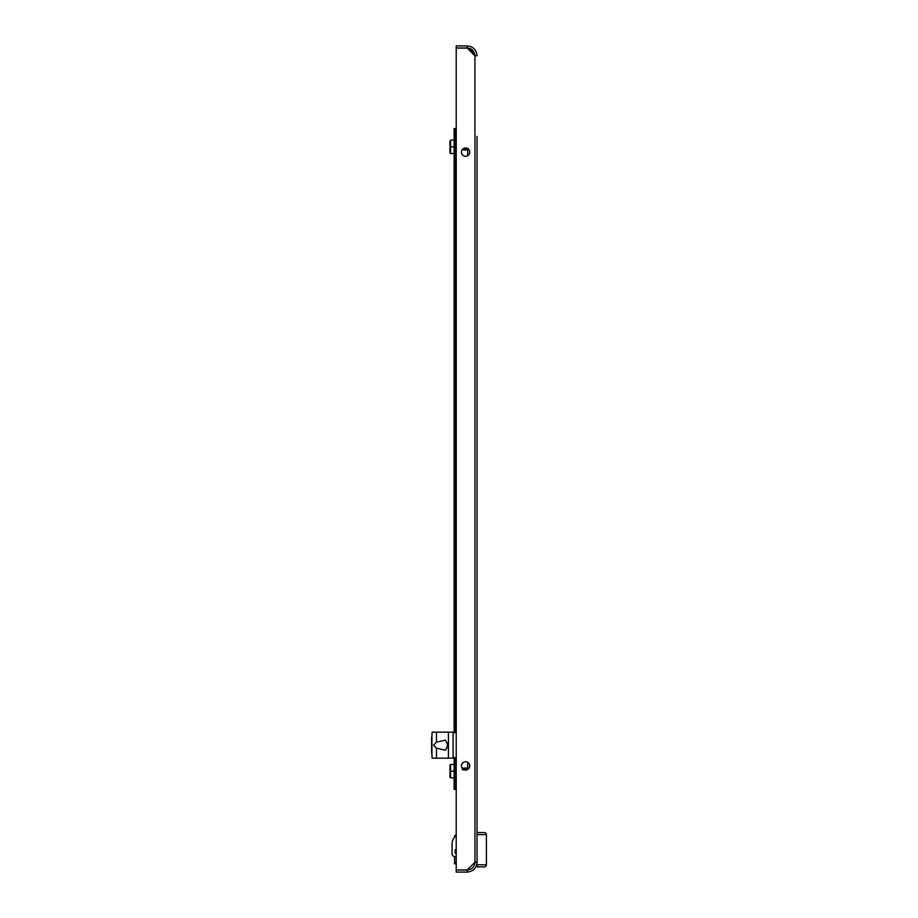 <?xml version="1.0" encoding="UTF-8"?>
<svg xmlns="http://www.w3.org/2000/svg" width="918" height="918" viewBox="0 0 918 918"><rect width="100%" height="100%" fill="white"/><g stroke="black" fill="none" stroke-linecap="round" stroke-linejoin="round"><path stroke-width="1.38" d="M465.587 147.982A4.165 4.165 0 0 0 461.421 152.136A4.165 4.165 0 0 0 465.587 156.301A4.165 4.165 0 0 0 469.752 152.136A4.165 4.165 0 0 0 465.587 147.982M465.587 770.018A4.165 4.165 0 0 1 461.421 765.864A4.165 4.165 0 0 1 465.587 761.699A4.165 4.165 0 0 1 469.752 765.864A4.165 4.165 0 0 1 465.587 770.018M477.027 136.426L477.027 862.22L474.95 862.22L467.251 869.92L456.223 869.92L456.223 48.08L467.251 48.08L474.939 55.769L474.939 862.231C474.491 866.948 471.886 869.553 467.147 870.023L456.223 870.023L456.223 872.1L467.147 872.1L467.147 870.023M477.027 866.902L477.027 864.813L486.391 864.813A2.077 2.077 0 0 1 484.314 866.902L477.027 866.902L484.314 866.902A2.077 2.077 0 0 0 486.391 864.813L486.391 834.646A2.077 2.077 0 0 0 484.314 832.557L477.027 832.557L477.027 781.574M477.027 862.22L477.027 862.22C476.453 868.21 473.16 871.503 467.147 872.1M456.223 45.9L456.223 47.977L467.147 47.977C471.886 48.436 474.48 51.041 474.95 55.78L477.027 55.78C476.442 49.779 473.149 46.474 467.147 45.9L456.223 45.9M467.147 45.9L467.147 47.977M473.803 54.632L473.803 52.877L470.05 49.124L468.295 49.124M471.221 49.124L470.05 49.124M473.803 52.877L473.803 51.706M456.12 834.095L456.12 835.747A2.077 2.077 0 0 0 454.651 837.124M477.027 832.557L484.314 832.557A2.077 2.077 0 0 1 486.391 834.646L477.027 834.646L477.027 865.341M450.6 153.547L449.981 152.916L449.981 140.741L450.6 140.121L450.6 153.547L454.135 153.547M449.981 146.834L454.135 146.834M450.6 140.121L454.135 140.121M456.223 862.22L456.12 856.494M456.223 852.845L456.223 849.724M467.721 768.618L467.159 768.045L465.793 768.63L466.321 768.114M464.6 768.618L465.288 768.079M462.798 768.366L464.015 768.056L463.67 768.63M463.154 769.536L463.039 768.194L463.395 769.502M465.656 768.618L465.793 769.594L465.346 768.091L465.793 769.594L465.346 768.091L463.28 768.182M466.688 768.618L466.826 769.445L466.367 768.056L466.826 769.445L467.721 769.089M464.015 768.056L463.9 768.951L464.015 768.056L464.474 768.423M465.919 769.571L466.493 769.032M464.313 768.136L464.772 769.766L465.46 769.181M463.716 768.653L463.877 769.961L464.428 769.341M466.551 769.904L465.965 770.087M462.97 768.056L462.569 768.733M462.465 768.779L462.465 769.732M462.867 768.825L462.982 768.045L462.867 768.825M463.705 768.618L463.544 769.548L463.567 768.618M467.159 768.045L467.273 768.917M467.4 768.045L467.526 768.882L467.4 768.045M466.126 768.068L466.241 769.066M465.093 768.102L465.208 769.215M464.06 768.148L464.187 769.376M463.59 768.653L463.739 769.995M464.795 768.504L464.898 769.743M464.623 768.641L464.772 769.766M466.826 768.618L466.952 769.422M474.17 55L473.803 52.142M470.796 49.124L467.928 48.757M463.624 149.083L463.739 149.955L463.934 148.452L466.137 148.28L466.837 149.863L467.859 149.806M465.69 148.773L465.805 149.909L466.837 149.863M464.657 148.946L464.772 149.932L465.805 149.909M463.739 149.955L464.772 149.932M464.175 149.393L463.934 148.452L464.21 149.393M463.556 149.841L463.383 149.118M467.664 149.955L466.172 149.382M464.324 149.588L464.405 148.98M462.592 149.209L462.764 149.795M467.17 149.313L466.711 148.601M467.744 148.418L467.17 148.154L467.296 149.313M467.503 148.464L467.618 149.818M466.47 148.647L466.585 149.875M466.883 149.955L467.01 149.049L466.883 149.955M465.437 148.819L465.552 149.921M464.978 148.395L465.116 149.382M466.011 148.291L466.137 149.347M466.137 148.28L466.264 149.347M450.6 777.879L449.981 777.259L449.981 765.084L450.6 764.453L450.6 777.879L454.135 777.879M449.981 771.166L454.135 771.166M450.6 764.453L454.135 764.453M447.846 747.872A6.759 6.759 0 0 1 447.651 747.401L447.674 747.401A6.724 6.495 -156.6 0 1 447.422 746.529A6.759 5.818 -11.9 0 1 447.353 745.864A6.759 3.362 -6.9 0 1 447.422 745.473A6.724 1.618 -6.2 0 0 447.674 745.668A6.575 6.541 -90 0 1 447.674 744.636A6.724 1.618 -173.8 0 0 447.422 744.831A6.759 3.362 -173.1 0 1 447.353 744.441A6.759 5.818 -168.1 0 1 447.422 743.787A6.724 6.495 -23.4 0 1 447.674 742.903M447.422 744.831L447.663 744.854A6.575 6.541 -90 0 0 447.663 745.45L447.422 745.473M456.12 863.712L454.559 863.781L454.559 861.692A2.077 2.077 0 0 0 456.223 863.735M454.559 856.494L454.559 861.692M456.12 835.678L454.559 835.678L454.559 837.239M456.223 835.678A10.408 10.408 0 0 0 452.058 844.009L452.058 853.889A2.605 2.605 0 0 0 454.662 856.494L456.223 856.494M456.12 849.724L455.179 849.724L455.179 853.373L456.223 853.373M436.452 742.157L445.425 740.103L448.064 745.152L445.425 750.201L436.452 748.147L433.571 745.152L436.452 742.157L436.452 732.151L432.091 732.151L431.93 736.305A10.534 3.603 -90 0 0 431.701 736.764L431.701 753.54A10.534 3.603 -90 0 0 431.93 753.999L431.93 736.305M456.223 758.165L448.42 758.165L448.42 732.151L436.452 732.151M448.42 758.165L432.091 758.165L431.93 753.999M454.651 758.165L453.102 757.637L453.102 732.667L454.651 732.151L448.42 732.151M431.701 736.764L431.701 738.565M431.701 751.739L431.701 753.54M449.154 758.165L454.135 758.165L454.135 789.377L456.223 789.377M456.223 128.623L454.135 128.623L454.135 732.151L449.154 732.151M454.651 732.151L456.223 732.151M452.058 853.889L452.058 849.471M469.614 766.886L469.614 764.843M469.614 153.157L469.614 151.114M484.314 866.902A2.077 2.077 0 0 0 486.391 864.813M486.391 834.646A2.077 2.077 0 0 0 484.314 832.557M436.452 758.165L436.452 748.147M456.223 732.667L453.102 732.667M453.102 757.637L456.223 757.637M455.489 128.623L455.489 732.151M455.489 758.165L455.489 789.377M467.664 769.468L467.664 762.25M467.664 155.75L467.664 148.532M467.744 768.63L467.411 768.056M467.228 149.37L466.895 149.944M463.487 149.944L463.154 149.37M431.609 737.59L431.609 752.714"/></g></svg>
